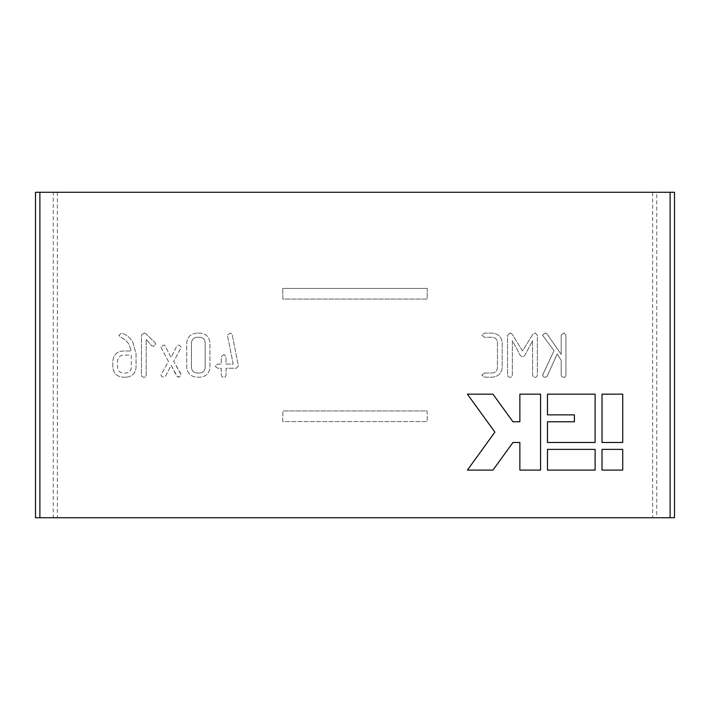 <?xml version="1.0" encoding="UTF-8"?>
<svg xmlns="http://www.w3.org/2000/svg" width="710" height="710" viewBox="0 0 710 710"><rect width="100%" height="100%" fill="white"/><g stroke="black" fill="none" stroke-linecap="round" stroke-linejoin="round"><path stroke-width="0.53" stroke-dasharray="3.55 2.66" d="M427.287 288.429L427.109 299.079L282.891 299.079L282.713 288.429L282.891 299.079L427.109 299.079L427.287 288.429L282.713 288.429L427.287 288.429M282.713 421.571L282.891 410.921L282.713 421.571L427.287 421.571L282.713 421.571M427.109 410.921L427.287 421.571L427.109 410.921L282.891 410.921L427.109 410.921M57.332 192.268L57.332 517.732L652.667 517.732L652.667 192.268L53.259 192.268L53.259 517.732L57.332 517.732M126.291 377.188C132.202 376.557 135.459 373.291 136.071 367.407L136.071 353.793L132.681 341.785C130.161 337.8 126.708 334.96 122.315 333.265L121.561 333.114L118.863 335.244L120.576 337.161L125.235 339.824L128.696 343.764L131.306 350.98L123.291 350.98C117.026 351.423 113.538 354.743 112.837 360.955L112.837 367.212C113.529 373.398 116.99 376.726 123.212 377.188L126.291 377.188C132.202 376.557 135.459 373.291 136.071 367.407L136.071 353.793L132.681 341.785C130.161 337.8 126.708 334.96 122.315 333.265L121.561 333.114L118.863 335.244L120.576 337.161L125.235 339.824L128.696 343.764L131.306 350.98L123.291 350.98C117.026 351.423 113.538 354.743 112.837 360.955L112.837 367.212C113.529 373.398 116.99 376.726 123.212 377.188L126.291 377.188M223.943 354.556L221.263 356.731L221.263 364.088L217.766 364.088L215.032 366.174L217.766 368.259L221.263 368.259L221.263 375.226L222.07 376.815L223.943 377.338L225.31 376.886L226.029 375.226L226.029 368.259L236.288 368.259L238.436 366.2L232.232 334.845L231.424 333.487L230.217 333.105L227.404 335.244L233.217 364.088L226.029 364.088L226.029 356.731L223.943 354.556L221.263 356.731L221.263 364.088L217.766 364.088L215.032 366.174L217.766 368.259L221.263 368.259L221.263 375.226L222.07 376.815L223.943 377.338L225.31 376.886L226.029 375.226L226.029 368.259L236.288 368.259L238.436 366.2L232.232 334.845L231.424 333.487L230.217 333.105L227.404 335.244L233.217 364.088L226.029 364.088L226.029 356.731L223.943 354.556M484.557 373.025L481.797 375.102L484.548 377.188L492.261 377.188C498.234 376.593 501.544 373.336 502.192 367.407L502.192 342.886C501.571 336.904 498.26 333.647 492.261 333.105L484.548 333.105L481.797 335.191L484.557 337.277L492.341 337.277C495.571 337.694 497.266 339.549 497.426 342.832L497.426 367.461C497.24 370.735 495.544 372.59 492.341 373.025L484.557 373.025L481.797 375.102L484.548 377.188L492.261 377.188C498.234 376.593 501.544 373.336 502.192 367.407L502.192 342.886C501.571 336.904 498.26 333.647 492.261 333.105L484.548 333.105L481.797 335.191L484.557 337.277L492.341 337.277C495.571 337.694 497.266 339.549 497.426 342.832L497.426 367.461C497.24 370.735 495.544 372.59 492.341 373.025L484.557 373.025M510.144 332.954L507.552 335.333L507.552 375.208L508.36 376.806L510.233 377.338L511.591 376.886L512.318 375.164L512.318 340.587L520.421 355.71L522.773 356.935L524.646 355.71L532.58 340.631L532.58 375.164L533.361 376.788L535.26 377.338L536.627 376.877L537.346 375.208L537.346 335.333L535.313 332.954L532.74 334.374L522.533 350.98L512.159 334.188L510.144 332.954L507.552 335.333L507.552 375.208L508.36 376.806L510.233 377.338L511.591 376.886L512.318 375.164L512.318 340.587L520.421 355.71L522.773 356.935L524.646 355.71L532.58 340.631L532.58 375.164L533.361 376.788L535.26 377.338L536.627 376.877L537.346 375.208L537.346 335.333L535.313 332.954L532.74 334.374L522.533 350.98L512.159 334.188L510.144 332.954M547.179 376.202L557.208 353.997L561.175 360.316L561.175 375.2L561.974 376.806L563.855 377.338L565.222 376.886L565.941 375.2L565.941 335.102L563.855 332.954L561.175 335.093L561.175 354.388L546.993 333.851L545.298 332.954L542.502 335.129L554.022 350.66L542.538 375.279L543.443 376.761L545.431 377.338L547.179 376.202L557.208 353.997L561.175 360.316L561.175 375.2L561.974 376.806L563.855 377.338L565.222 376.886L565.941 375.2L565.941 335.102L563.855 332.954L561.175 335.093L561.175 354.388L546.993 333.851L545.298 332.954L542.502 335.129L554.022 350.66L542.609 374.889L543.443 376.761L545.431 377.338L547.179 376.202M197.105 333.105C190.937 333.549 187.476 336.815 186.703 342.886L186.703 367.407C187.467 373.504 190.937 376.761 197.105 377.188L200.167 377.188C206.077 376.548 209.335 373.291 209.938 367.407L209.938 342.886C209.352 336.939 206.095 333.682 200.167 333.105L197.105 333.105C190.937 333.549 187.476 336.815 186.703 342.886L186.703 367.407C187.467 373.504 190.937 376.761 197.105 377.188L200.167 377.188C206.077 376.548 209.335 373.291 209.938 367.407L209.938 342.886C209.352 336.939 206.095 333.682 200.167 333.105L197.105 333.105M160.921 347.163L168.447 361.399L160.921 375.137L161.818 376.611L163.753 377.188L165.572 376.114L171.145 365.277L176.612 375.936L178.831 377.188L181.272 375.102L180.979 374.055L173.746 361.408L181.263 347.208L179.035 345.024L176.701 346.161L171.137 357.529L164.818 345.317L163.779 345.024L160.921 347.163L168.447 361.399L160.921 375.137L161.818 376.611L163.753 377.188L165.572 376.114L171.145 365.277L177.482 376.815L178.831 377.188L181.272 375.102L173.746 361.408L181.263 347.208L179.035 345.024L176.701 346.161L171.137 357.529L164.818 345.317L163.779 345.024L160.921 347.163M144.228 332.954L141.432 335.067L141.432 375.2L142.231 376.806L144.112 377.338L145.479 376.886L146.198 375.2L146.198 339.273L151.603 345.734L153.502 346.356L155.73 344.19L155.126 342.788L145.701 333.567L144.228 332.954L141.432 335.067L141.432 375.2L142.231 376.806L144.112 377.338L145.479 376.886L146.198 375.2L146.198 339.273L151.603 345.734L153.502 346.356L155.73 344.19L155.126 342.788L145.701 333.567L144.228 332.954M652.667 192.268L656.741 192.268L656.741 517.732L674.5 517.732M652.667 517.732L656.741 517.732M53.259 192.268L35.5 192.268M674.5 192.268L656.741 192.268M35.5 517.732L53.259 517.732M622.723 470.1L622.723 449.386L602.018 449.386L602.018 470.1L622.723 470.1M467.393 470.1L492.962 470.1L512.957 442.481L519.862 442.481L519.862 470.1L540.576 470.1L540.576 394.156L519.862 394.156L519.862 421.767L512.957 421.767L492.962 394.156L467.393 394.156L494.888 432.124L467.393 470.1M595.113 470.1L595.113 449.386L547.472 449.386L547.472 470.1L595.113 470.1M622.723 442.481L622.723 394.156L602.018 394.156L602.018 442.481L622.723 442.481M595.113 442.481L595.113 394.156L547.472 394.156L547.472 414.862L574.399 414.862L574.399 421.767L547.472 421.767L547.472 442.481L595.113 442.481M191.469 367.461L191.469 342.832C191.833 339.451 193.706 337.596 197.096 337.277L200.184 337.277C203.353 337.738 205.012 339.593 205.172 342.832L205.172 367.461C204.977 370.664 203.317 372.51 200.184 373.025L197.096 373.025C193.67 372.723 191.798 370.868 191.469 367.461L191.469 342.832C191.833 339.451 193.706 337.596 197.096 337.277L200.184 337.277C203.353 337.738 205.012 339.593 205.172 342.832L205.172 367.461C204.977 370.664 203.317 372.51 200.184 373.025L197.096 373.025C193.67 372.723 191.798 370.868 191.469 367.461M131.306 355.151L131.306 367.256C131.137 370.522 129.468 372.448 126.3 373.025L123.203 373.025C119.733 372.679 117.869 370.753 117.603 367.256L117.603 360.911C117.878 357.423 119.75 355.497 123.203 355.151L131.306 355.151L131.306 367.256C131.137 370.522 129.468 372.448 126.3 373.025L123.203 373.025C119.733 372.679 117.869 370.753 117.603 367.256L117.603 360.911C117.878 357.423 119.75 355.497 123.203 355.151L131.306 355.151"/><path stroke-width="1.06" d="M39.893 192.268L35.5 192.268L35.5 517.732L674.5 517.732L674.5 192.268L39.893 192.268L39.893 517.732M670.107 517.732L670.107 192.268M595.113 442.481L595.113 394.156L547.472 394.156L547.472 414.862L574.399 414.862L574.399 421.767L547.472 421.767L547.472 442.481L595.113 442.481M622.723 442.481L622.723 394.156L602.018 394.156L602.018 442.481L622.723 442.481M595.113 470.1L595.113 449.386L547.472 449.386L547.472 470.1L595.113 470.1M467.393 470.1L492.962 470.1L512.957 442.481L519.862 442.481L519.862 470.1L540.576 470.1L540.576 394.156L519.862 394.156L519.862 421.767L512.957 421.767L492.962 394.156L467.393 394.156L494.888 432.124L467.393 470.1M622.723 470.1L622.723 449.386L602.018 449.386L602.018 470.1L622.723 470.1"/></g></svg>
